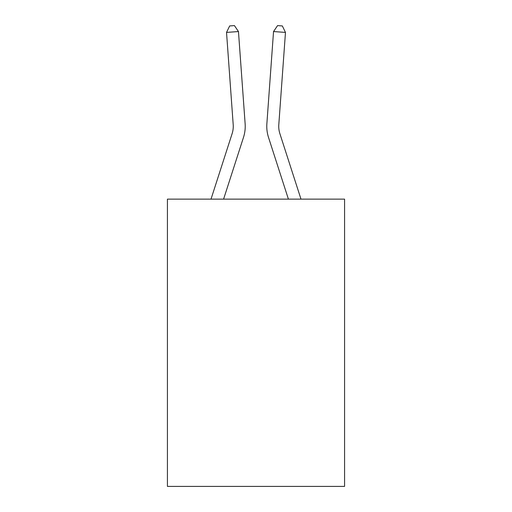 <?xml version="1.0" encoding="UTF-8"?>
<svg xmlns="http://www.w3.org/2000/svg" width="512" height="512" viewBox="0 0 512 512"><rect width="100%" height="100%" fill="white"/><g stroke="black" fill="none" stroke-linecap="round" stroke-linejoin="round"><path stroke-width="0.77" d="M344.576 199.136L344.576 486.4L167.424 486.4L167.424 199.136L344.576 199.136M243.494 137.382L223.59 199.136L243.494 137.382A35.91 35.91 104.3 0 0 245.133 123.77L238.464 31.552L245.133 123.77L238.464 31.552L245.133 123.77L238.464 31.552L245.133 123.77L238.464 31.552L245.133 123.77L238.464 31.552L245.133 123.77L238.464 31.552L245.133 123.77L238.464 31.552L245.133 123.77L238.464 31.552L245.133 123.77L238.464 31.552L245.133 123.77L238.464 31.552L245.133 123.77L238.464 31.552L245.133 123.77L238.464 31.552L245.133 123.77L238.464 31.552L245.133 123.77L238.464 31.552L245.133 123.77L238.464 31.552L245.133 123.77L238.464 31.552L245.133 123.77L238.464 31.552L245.133 123.77L238.464 31.552L226.528 32.41L229.658 25.946L234.432 25.6L238.464 31.552M211.014 199.136L232.102 133.709A23.936 23.936 -40.4 0 0 233.197 124.634L226.528 32.41M300.986 199.136L279.898 133.709A23.936 23.936 40.4 0 1 278.803 124.634L285.472 32.41L273.536 31.552L266.867 123.77A35.91 35.91 173.9 0 0 268.506 137.382L288.41 199.136M232.102 133.709A23.936 23.936 -75.7 0 0 233.197 124.634A23.936 23.936 -75.7 0 1 232.102 133.709A23.936 23.936 -75.7 0 0 233.197 124.634A23.936 23.936 -75.7 0 1 232.102 133.709A23.936 23.936 -75.7 0 0 233.197 124.634A23.936 23.936 -75.7 0 1 232.102 133.709A23.936 23.936 -75.7 0 0 233.197 124.634A23.936 23.936 -75.7 0 1 232.102 133.709A23.936 23.936 -75.7 0 0 233.197 124.634A23.936 23.936 -75.7 0 1 232.102 133.709A23.936 23.936 -75.7 0 0 233.197 124.634A23.936 23.936 -75.7 0 1 232.102 133.709A23.936 23.936 -75.7 0 0 233.197 124.634A23.936 23.936 -75.7 0 1 232.102 133.709A23.936 23.936 -75.7 0 0 233.197 124.634A23.936 23.936 -75.7 0 1 232.102 133.709A23.936 23.936 -75.7 0 0 233.197 124.634A23.936 23.936 -75.7 0 1 232.102 133.709A23.936 23.936 -75.7 0 0 233.197 124.634A23.936 23.936 -75.7 0 1 232.102 133.709A23.936 23.936 -75.7 0 0 233.197 124.634A23.936 23.936 -75.7 0 1 232.102 133.709A23.936 23.936 -75.7 0 0 233.197 124.634A23.936 23.936 -75.7 0 1 232.102 133.709A23.936 23.936 -75.7 0 0 233.197 124.634A23.936 23.936 -75.7 0 1 232.102 133.709A23.936 23.936 -75.7 0 0 233.197 124.634A23.936 23.936 -75.7 0 1 232.102 133.709A23.936 23.936 -75.7 0 0 233.197 124.634A23.936 23.936 -75.7 0 1 232.102 133.709A23.936 23.936 -75.7 0 0 233.197 124.634A23.936 23.936 -75.7 0 1 232.102 133.709A23.936 23.936 -75.7 0 0 233.197 124.634A23.936 23.936 -75.7 0 1 232.102 133.709M279.898 133.709A23.936 23.936 -6.1 0 1 278.803 124.634A23.936 23.936 -6.1 0 0 279.898 133.709A23.936 23.936 -6.1 0 1 278.803 124.634A23.936 23.936 -6.1 0 0 279.898 133.709A23.936 23.936 -6.1 0 1 278.803 124.634A23.936 23.936 -6.1 0 0 279.898 133.709A23.936 23.936 -6.1 0 1 278.803 124.634A23.936 23.936 -6.1 0 0 279.898 133.709A23.936 23.936 -6.1 0 1 278.803 124.634A23.936 23.936 -6.1 0 0 279.898 133.709A23.936 23.936 -6.1 0 1 278.803 124.634A23.936 23.936 -6.1 0 0 279.898 133.709A23.936 23.936 -6.1 0 1 278.803 124.634A23.936 23.936 -6.1 0 0 279.898 133.709A23.936 23.936 -6.1 0 1 278.803 124.634A23.936 23.936 -6.1 0 0 279.898 133.709A23.936 23.936 -6.1 0 1 278.803 124.634A23.936 23.936 -6.1 0 0 279.898 133.709A23.936 23.936 -6.1 0 1 278.803 124.634A23.936 23.936 -6.1 0 0 279.898 133.709A23.936 23.936 -6.1 0 1 278.803 124.634A23.936 23.936 -6.1 0 0 279.898 133.709A23.936 23.936 -6.1 0 1 278.803 124.634A23.936 23.936 -6.1 0 0 279.898 133.709A23.936 23.936 -6.1 0 1 278.803 124.634A23.936 23.936 -6.1 0 0 279.898 133.709A23.936 23.936 -6.1 0 1 278.803 124.634A23.936 23.936 -6.1 0 0 279.898 133.709A23.936 23.936 -6.1 0 1 278.803 124.634A23.936 23.936 -6.1 0 0 279.898 133.709A23.936 23.936 -6.1 0 1 278.803 124.634A23.936 23.936 -6.1 0 0 279.898 133.709A23.936 23.936 -6.1 0 1 278.803 124.634A23.936 23.936 -6.1 0 0 279.898 133.709M273.536 31.552L266.867 123.77L273.536 31.552L266.867 123.77L273.536 31.552L266.867 123.77L273.536 31.552L266.867 123.77L273.536 31.552L266.867 123.77L273.536 31.552L266.867 123.77L273.536 31.552L266.867 123.77L273.536 31.552L266.867 123.77L273.536 31.552L266.867 123.77L273.536 31.552L266.867 123.77L273.536 31.552L266.867 123.77L273.536 31.552L266.867 123.77L273.536 31.552L266.867 123.77L273.536 31.552L266.867 123.77L273.536 31.552L266.867 123.77L273.536 31.552L266.867 123.77L273.536 31.552L266.867 123.77L273.536 31.552L277.568 25.6L282.342 25.946L285.472 32.41"/></g></svg>
